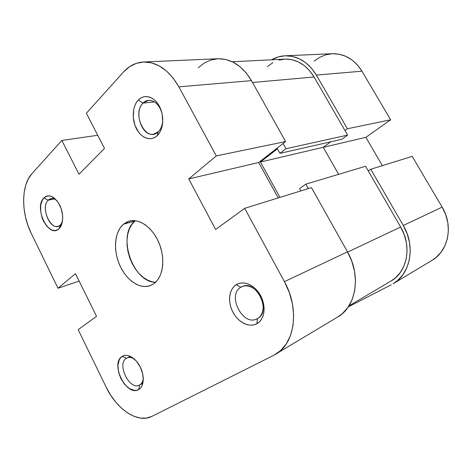 <?xml version="1.0" encoding="UTF-8"?>
<svg xmlns="http://www.w3.org/2000/svg" width="472" height="472" viewBox="0 0 472 472"><rect width="100%" height="100%" fill="white"/><g stroke="black" fill="none" stroke-linecap="round" stroke-linejoin="round"><path stroke-width="0.71" d="M257.447 318.606C263.577 315.267 265.075 304.647 260.467 296.145C255.948 287.59 246.655 283.519 240.808 287.259L236.218 284.71C243.428 280.026 255.004 285.053 260.65 295.738C266.409 306.363 264.515 319.609 256.886 323.709L257.447 318.606L257.14 318.771C242.956 326.884 226.643 295.083 240.808 287.259L241.953 286.657C256.143 279.153 271.972 311.52 257.447 318.606L256.886 323.709L259.452 321.786L261.535 319.166L263.046 315.939L263.913 312.234L264.108 308.198L263.612 303.986L262.444 299.779L260.65 295.738L258.308 292.038L255.511 288.817L252.378 286.209L249.033 284.315L245.611 283.2L242.248 282.893L239.08 283.412L236.218 284.71L233.77 286.746L231.823 289.424L230.442 292.64L229.675 296.28L229.545 300.192L230.059 304.245L231.191 308.293L232.897 312.181L235.121 315.774L237.788 318.93L240.791 321.55L244.03 323.515L247.381 324.754L250.732 325.208L253.936 324.86L256.886 323.709C249.334 327.963 238.212 322.429 232.897 312.181C227.48 301.991 228.92 289.248 236.218 284.71L240.808 287.259L243.163 286.209L240.808 287.259C226.466 295.207 243.34 327.332 257.447 318.606M139.659 384.963C141.671 383.777 142.886 381.606 143.311 378.45C142.886 381.606 141.671 383.777 139.659 384.963L139.511 385.046C129.594 390.934 116.395 363.706 126.443 358.289L122.242 356.372C127.304 353.074 135.83 357.982 140.29 367.039C144.827 376.054 143.984 386.686 138.644 389.542L139.659 384.963L138.644 389.542L140.42 388.143L141.818 386.143L143.264 380.662L142.733 373.936L140.29 367.039L136.331 361.068L131.493 356.956L128.986 355.805L126.543 355.322L124.272 355.516L122.242 356.372L120.543 357.853L119.227 359.9L117.923 365.346L118.496 371.883L120.856 378.556L124.655 384.403L129.352 388.55L134.26 390.368L136.567 390.291L138.644 389.542C126.413 397.158 109.781 363.204 122.242 356.372L126.443 358.289L126.992 357.988C129.163 357.015 131.594 357.351 134.29 359.003C131.322 357.204 128.708 356.962 126.443 358.289L127.57 357.752L126.443 358.289C116.313 363.77 129.794 391.205 139.659 384.963L142.863 383.288M60.416 224.961L62.357 221.964L60.416 224.961L61.614 224.654L58.032 226.318C49.318 229.244 40.857 206.813 48.168 200.228L43.884 197.91C49.2 193.845 54.475 196.222 59.702 205.049C63.903 213.379 63.555 224.548 59.089 228.654L60.416 224.961L59.089 228.654L61.684 224.454L62.729 218.477L62.599 215.102L61.059 208.252L58.032 202.169L54.014 197.821L51.826 196.523L49.637 195.874L47.53 195.898L45.589 196.588L43.884 197.91L42.48 199.809L40.757 205.013L40.651 211.403L42.167 218.04L43.471 221.15L46.929 226.371L51.1 229.646L53.265 230.383L55.366 230.466L57.336 229.882L59.089 228.654C48.893 239.192 33.447 207.656 43.884 197.91L48.168 200.228L50.899 198.665C52.834 198.275 54.823 198.918 56.858 200.594C53.566 198.01 50.669 197.886 48.168 200.228L54.074 198.93L48.168 200.228C39.666 208.058 52.185 233.534 60.416 224.961M158.262 131.753C161.412 128.561 162.899 124.024 162.728 118.142C162.899 124.024 161.412 128.561 158.262 131.753L153.506 134.178C141.854 136.744 133.499 111.905 143.057 103.108L138.32 100.017C144.249 93.71 154.202 96.453 159.359 106.212C164.604 115.882 163.501 129.841 157.205 135.647L158.262 131.753L157.205 135.647L159.306 133.139L160.964 130.012L162.12 126.396L162.716 122.419L162.162 114.035L161.017 109.97L159.359 106.212L157.247 102.914L154.769 100.2L152.025 98.182L149.134 96.937L146.208 96.506L143.358 96.896L140.697 98.087L138.32 100.017L136.325 102.613L134.774 105.763L133.724 109.351L133.24 117.28L134.927 125.239L138.526 132.083L140.892 134.768L143.529 136.815L146.338 138.154L149.217 138.715L152.061 138.479L154.763 137.446L157.205 135.647C150.993 141.594 141.382 138.272 136.514 128.868C131.558 119.558 132.319 106.182 138.32 100.017L143.057 103.108L148.503 100.359C154.887 100.394 159.412 104.808 162.067 113.599C159.589 102.247 148.91 96.553 143.057 103.108L154.486 101.905L143.057 103.108C131.198 114.218 146.656 143.647 158.262 131.753M135.375 220.713L123.41 224.241L129.228 221.12C139.57 218.111 153.193 228.047 159.347 243.8C165.595 259.506 162.905 277.424 153.795 283.755L150.409 285.578C139.877 289.625 126.189 280.15 119.67 265.069C113.05 250.036 114.537 231.776 123.41 224.241L135.01 221.008C116.661 234.785 132.75 282.693 155.601 282.262L152.267 281.813L147.701 280.167L143.264 277.406L139.116 273.636L135.399 269.01L132.243 263.7L129.753 257.895L128.018 251.8L127.092 245.623L127.027 239.587L127.818 233.911L129.446 228.796L131.871 224.436L135.01 221.008M143.541 62.003L217.993 58.74C231.41 58.622 242.561 65.921 251.452 80.641L178.876 86.854L216.288 155.902L285.613 141.547L251.452 80.641L178.876 86.854C169.171 70.198 157.388 61.915 143.517 62.003C135.812 62.469 129.133 65.809 123.487 72.027L86.364 113.245L104.495 148.415L78.989 174.262L61.873 140.438L31.913 173.696C21.051 185.331 21.063 213.049 31.217 233.304L57.991 288.25L31.217 233.304L27.931 225.421L25.517 217.096L24.054 208.606L23.6 200.24L24.184 192.293L25.795 185.042L28.397 178.758L31.913 173.696L61.873 140.438L78.989 174.262L104.495 148.415L86.364 113.245L123.487 72.027L129.499 66.747L136.331 63.342L143.742 61.997L151.447 62.829L159.141 65.856L166.486 71.006L173.165 78.098L178.876 86.854L216.288 155.902L188.741 178.935L215.645 229.492L244.697 208.317L284.433 281.648L347.486 251.853L311.461 187.62L244.697 208.317L284.433 281.648L289.277 292.469L292.398 303.762L293.649 315.036L292.994 325.786L290.492 335.551L286.28 343.935L280.58 350.607L273.66 355.351L151.919 416.381L273.66 355.351L337.734 316.983C356.136 306.806 361.387 275.66 347.486 251.853L311.461 187.62L244.697 208.317L215.645 229.492L188.741 178.935L258.674 162.504L285.613 141.547L251.452 80.641L246.189 72.906L239.935 66.646L232.985 62.103L225.64 59.442L218.206 58.729L210.984 59.956L204.258 63.018L198.264 67.756M61.224 225.587L60.086 225.876L61.224 225.587M57.991 288.25L79.148 281.07L57.991 288.25L75.479 273.63L57.991 288.25M337.604 317.06L342.43 313.555L347.958 307.366L352.106 299.72L354.661 290.911L355.487 281.3L354.537 271.3L351.829 261.335L347.486 251.853L284.433 281.648C299.803 308.93 294.9 343.728 275.695 354.23M278.209 197.927L258.674 162.504L278.209 197.927M151.919 416.381L146.397 418.103L140.361 418.074L134.048 416.333L127.694 412.988L121.534 408.192L115.776 402.144L110.613 395.07L106.212 387.229L78.175 329.68L96.524 316.311L75.479 273.63L96.524 316.311L78.175 329.68L106.212 387.229C116.637 409.348 137.912 423.779 151.919 416.381M153.795 283.755L157.182 280.545L159.872 276.25L161.748 271.022L162.728 265.075L162.751 258.644L161.813 251.995L159.949 245.399L157.235 239.139L153.783 233.475L149.754 228.643L145.311 224.831L140.638 222.182L135.93 220.796L131.381 220.695L127.151 221.864L123.41 224.241L120.283 227.705L117.876 232.124L116.265 237.31L115.504 243.074L115.605 249.198L116.56 255.47L118.33 261.671L120.85 267.577L124.042 272.987L127.782 277.701L131.959 281.548L136.42 284.374L141.004 286.073L145.541 286.551L149.86 285.778L153.795 283.755M61.873 140.438L97.722 135.281L61.873 140.438M258.674 162.504L188.741 178.935L216.288 155.902L285.613 141.547L258.674 162.504M278.958 60.109L285.353 59.1L291.885 59.69L298.28 61.867L304.281 65.579L309.62 70.688L314.069 76.995L347.604 135.104L285.997 148.715L279.955 153.353L341.834 139.299L347.604 135.104L341.834 139.299L279.955 153.353L277.436 148.833L260.444 162.032L323.231 147.288L330.666 141.836L323.231 147.288L338.625 174.327L323.231 147.288L260.444 162.032L279.955 197.39L260.444 162.032L277.436 148.833L279.955 153.353L285.997 148.715L283.082 143.517L285.997 148.715L347.604 135.104L314.069 76.995L252.485 82.482L314.069 76.995C306.534 64.888 296.811 58.929 284.905 59.124L232.295 61.761M390.904 281.094L395.383 277.89L400.232 272.609L403.902 266.19L406.221 258.88L407.065 250.962L406.392 242.785L404.221 234.684L400.639 227.008L347.622 252.101L400.639 227.008L365.582 166.256L305.838 184.157L308.328 188.593L305.838 184.157L299.59 188.546L300.9 190.894L299.59 188.546L305.838 184.157L365.582 166.256L400.639 227.008C412.257 246.301 407.23 272.126 391.005 281.035L348.938 305.891M272.934 62.623L267.518 66.534M285.076 55.796L332.424 53.719C344.601 53.572 354.448 59.395 361.953 71.183L316.364 75.083C308.263 62.092 297.832 55.661 285.058 55.796C280.285 56.032 275.801 57.36 271.595 59.791L278.35 56.9L285.265 55.79L292.327 56.398L299.248 58.734L305.75 62.735L311.538 68.257L316.364 75.083L361.953 71.183L390.633 119.799L347.386 128.756L316.364 75.083L347.386 128.756L344.967 130.532L347.386 128.756L390.633 119.799L361.953 71.183L357.463 64.994L352.035 59.985L345.905 56.363L339.344 54.25L332.618 53.714L325.999 54.734L319.75 57.254L314.092 61.13M348.283 306.9L391.241 284.781L348.283 306.9M368.266 170.911L370.78 169.236L403.289 225.486L407.171 233.793L409.525 242.573L410.245 251.434L409.312 260.001L406.793 267.913L402.805 274.851L397.542 280.539L393.087 283.749C410.463 274.055 415.808 246.26 403.289 225.486L370.78 169.236L412.215 156.391L442.146 207.119L412.215 156.391L370.78 169.236L368.266 170.911M431.774 260.52L436.122 257.423L441.137 252.125L444.966 245.717L447.421 238.454L448.388 230.625L447.81 222.572L445.698 214.618L442.146 207.119L403.289 225.486L442.146 207.119C453.657 225.817 448.37 251.21 431.892 260.45L393.087 283.749M382.349 165.648L365.883 137.322L390.633 119.799L365.883 137.322L323.255 147.335L365.883 137.322L382.349 165.648M130.39 356.372L126.992 357.988M54.174 197.945L50.899 198.665M61.271 225.486L60.121 225.781"/></g></svg>
